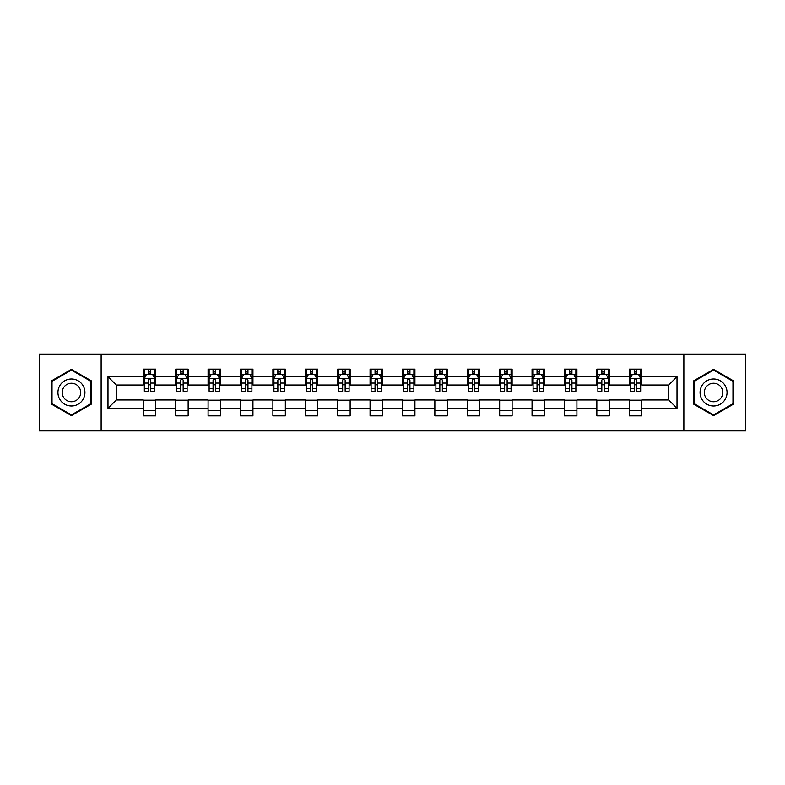<?xml version="1.0" encoding="UTF-8"?>
<svg xmlns="http://www.w3.org/2000/svg" width="785" height="785" viewBox="0 0 785 785"><rect width="100%" height="100%" fill="white"/><g stroke="black" fill="none" stroke-linecap="round" stroke-linejoin="round"><path stroke-width="1.18" d="M683.863 430.916L745.75 430.916L745.75 354.084L683.863 354.084L683.863 430.916L101.137 430.916L101.137 354.084L39.25 354.084L39.25 430.916L101.137 430.916M683.863 354.084L101.137 354.084M641.708 376.721L641.708 369.136L629.246 369.136L629.246 376.721L609.307 376.721L609.307 369.136L596.845 369.136L596.845 376.721L576.916 376.721L576.916 369.136L564.454 369.136L564.454 376.721L544.515 376.721L544.515 369.136L532.053 369.136L532.053 376.721L512.114 376.721L512.114 369.136L499.662 369.136L499.662 376.721L479.723 376.721L479.723 369.136L467.261 369.136L467.261 376.721L447.322 376.721L447.322 369.136L434.861 369.136L434.861 376.721L414.931 376.721L414.931 369.136L402.469 369.136L402.469 376.721L382.53 376.721L382.53 369.136L370.069 369.136L370.069 376.721L350.139 376.721L350.139 369.136L337.678 369.136L337.678 376.721L317.739 376.721L317.739 369.136L305.277 369.136L305.277 376.721L285.338 376.721L285.338 369.136L272.886 369.136L272.886 376.721L252.947 376.721L252.947 369.136L240.485 369.136L240.485 376.721L220.546 376.721L220.546 369.136L208.084 369.136L208.084 376.721L188.155 376.721L188.155 369.136L175.693 369.136L175.693 376.721L155.754 376.721L155.754 369.136L143.292 369.136L143.292 376.721L107.987 376.721L107.987 408.278L116.298 399.977L143.292 399.977L143.292 415.864L155.754 415.864L155.754 399.977L175.693 399.977L175.693 415.864L188.155 415.864L188.155 399.977L208.084 399.977L208.084 415.864L220.546 415.864L220.546 399.977L240.485 399.977L240.485 415.864L252.947 415.864L252.947 399.977L272.886 399.977L272.886 415.864L285.338 415.864L285.338 399.977L305.277 399.977L305.277 415.864L317.739 415.864L317.739 399.977L337.678 399.977L337.678 415.864L350.139 415.864L350.139 399.977L370.069 399.977L370.069 415.864L382.53 415.864L382.53 399.977L402.469 399.977L402.469 415.864L414.931 415.864L414.931 399.977L434.861 399.977L434.861 415.864L447.322 415.864L447.322 399.977L467.261 399.977L467.261 415.864L479.723 415.864L479.723 399.977L499.662 399.977L499.662 415.864L512.114 415.864L512.114 399.977L532.053 399.977L532.053 415.864L544.515 415.864L544.515 399.977L564.454 399.977L564.454 415.864L576.916 415.864L576.916 399.977L596.845 399.977L596.845 415.864L609.307 415.864L609.307 399.977L629.246 399.977L629.246 415.864L641.708 415.864L641.708 399.977L668.702 399.977L668.702 385.023L641.708 385.023L641.708 376.721L677.013 376.721L677.013 408.278L641.708 408.278M629.246 408.278L609.307 408.278M596.845 408.278L576.916 408.278M564.454 408.278L544.515 408.278M532.053 408.278L512.114 408.278M499.662 408.278L479.723 408.278M467.261 408.278L447.322 408.278M434.861 408.278L414.931 408.278M402.469 408.278L382.53 408.278M370.069 408.278L350.139 408.278M337.678 408.278L317.739 408.278M305.277 408.278L285.338 408.278M272.886 408.278L252.947 408.278M240.485 408.278L220.546 408.278M208.084 408.278L188.155 408.278M175.693 408.278L155.754 408.278M143.292 408.278L107.987 408.278M629.246 376.721L629.246 385.023L609.307 385.023L609.307 376.721M596.845 376.721L596.845 385.023L576.916 385.023L576.916 376.721M564.454 376.721L564.454 385.023L544.515 385.023L544.515 376.721M532.053 376.721L532.053 385.023L512.114 385.023L512.114 376.721M499.662 376.721L499.662 385.023L479.723 385.023L479.723 376.721M467.261 376.721L467.261 385.023L447.322 385.023L447.322 376.721M434.861 376.721L434.861 385.023L414.931 385.023L414.931 376.721M402.469 376.721L402.469 385.023L382.53 385.023L382.53 376.721M370.069 376.721L370.069 385.023L350.139 385.023L350.139 376.721M337.678 376.721L337.678 385.023L317.739 385.023L317.739 376.721M305.277 376.721L305.277 385.023L285.338 385.023L285.338 376.721M272.886 376.721L272.886 385.023L252.947 385.023L252.947 376.721M240.485 376.721L240.485 385.023L220.546 385.023L220.546 376.721M208.084 376.721L208.084 385.023L188.155 385.023L188.155 376.721M175.693 376.721L175.693 385.023L155.754 385.023L155.754 376.721M143.292 376.721L143.292 385.023L116.298 385.023L107.987 376.721M116.298 385.023L116.298 399.977M677.013 408.278L668.702 399.977M668.702 385.023L677.013 376.721M143.292 374.327L144.332 374.327M148.277 374.327L150.769 374.327M154.714 374.327L155.754 374.327M143.292 384.817L144.332 384.817M148.277 384.817L150.769 384.817M154.714 384.817L155.754 384.817M143.292 400.183L155.754 400.183M143.292 410.673L155.754 410.673M175.693 400.183L188.155 400.183M175.693 410.673L188.155 410.673M175.693 374.327L176.733 374.327M180.678 374.327L183.17 374.327M187.115 374.327L188.155 374.327M175.693 384.817L176.733 384.817M180.678 384.817L183.17 384.817M187.115 384.817L188.155 384.817M208.084 400.183L220.546 400.183M208.084 410.673L220.546 410.673M208.084 374.327L209.124 374.327M213.069 374.327L215.561 374.327M219.506 374.327L220.546 374.327M208.084 384.817L209.124 384.817M213.069 384.817L215.561 384.817M219.506 384.817L220.546 384.817M240.485 400.183L252.947 400.183M240.485 410.673L252.947 410.673M240.485 374.327L241.525 374.327M245.469 374.327L247.962 374.327M251.907 374.327L252.947 374.327M240.485 384.817L241.525 384.817M245.469 384.817L247.962 384.817M251.907 384.817L252.947 384.817M272.886 400.183L285.338 400.183M272.886 410.673L285.338 410.673M272.886 374.327L273.916 374.327M277.861 374.327L280.353 374.327M284.307 374.327L285.338 374.327M272.886 384.817L273.916 384.817M277.861 384.817L280.353 384.817M284.307 384.817L285.338 384.817M305.277 400.183L317.739 400.183M305.277 410.673L317.739 410.673M305.277 374.327L306.317 374.327M310.261 374.327L312.754 374.327M316.698 374.327L317.739 374.327M305.277 384.817L306.317 384.817M310.261 384.817L312.754 384.817M316.698 384.817L317.739 384.817M337.678 400.183L350.139 400.183M337.678 410.673L350.139 410.673M337.678 374.327L338.718 374.327M342.662 374.327L345.155 374.327M349.099 374.327L350.139 374.327M337.678 384.817L338.718 384.817M342.662 384.817L345.155 384.817M349.099 384.817L350.139 384.817M370.069 400.183L382.53 400.183M370.069 410.673L382.53 410.673M370.069 374.327L371.109 374.327M375.053 374.327L377.546 374.327M381.49 374.327L382.53 374.327M370.069 384.817L371.109 384.817M375.053 384.817L377.546 384.817M381.49 384.817L382.53 384.817M402.469 400.183L414.931 400.183M402.469 410.673L414.931 410.673M402.469 374.327L403.51 374.327M407.454 374.327L409.947 374.327M413.891 374.327L414.931 374.327M402.469 384.817L403.51 384.817M407.454 384.817L409.947 384.817M413.891 384.817L414.931 384.817M434.861 400.183L447.322 400.183M434.861 410.673L447.322 410.673M434.861 374.327L435.901 374.327M439.845 374.327L442.338 374.327M446.282 374.327L447.322 374.327M434.861 384.817L435.901 384.817M439.845 384.817L442.338 384.817M446.282 384.817L447.322 384.817M467.261 400.183L479.723 400.183M467.261 410.673L479.723 410.673M467.261 374.327L468.302 374.327M472.246 374.327L474.739 374.327M478.683 374.327L479.723 374.327M467.261 384.817L468.302 384.817M472.246 384.817L474.739 384.817M478.683 384.817L479.723 384.817M499.662 400.183L512.114 400.183M499.662 410.673L512.114 410.673M499.662 374.327L500.693 374.327M504.647 374.327L507.139 374.327M511.084 374.327L512.114 374.327M499.662 384.817L500.693 384.817M504.647 384.817L507.139 384.817M511.084 384.817L512.114 384.817M532.053 400.183L544.515 400.183M532.053 410.673L544.515 410.673M532.053 374.327L533.093 374.327M537.038 374.327L539.53 374.327M543.475 374.327L544.515 374.327M532.053 384.817L533.093 384.817M537.038 384.817L539.53 384.817M543.475 384.817L544.515 384.817M564.454 400.183L576.916 400.183M564.454 410.673L576.916 410.673M564.454 374.327L565.494 374.327M569.439 374.327L571.931 374.327M575.876 374.327L576.916 374.327M564.454 384.817L565.494 384.817M569.439 384.817L571.931 384.817M575.876 384.817L576.916 384.817M596.845 400.183L609.307 400.183M596.845 410.673L609.307 410.673M596.845 374.327L597.885 374.327M601.83 374.327L604.322 374.327M608.267 374.327L609.307 374.327M596.845 384.817L597.885 384.817M601.83 384.817L604.322 384.817M608.267 384.817L609.307 384.817M629.246 400.183L641.708 400.183M629.246 410.673L641.708 410.673M629.246 374.327L630.286 374.327M634.231 374.327L636.723 374.327M640.668 374.327L641.708 374.327M629.246 384.817L630.286 384.817M634.231 384.817L636.723 384.817M640.668 384.817L641.708 384.817M71.435 415.638L91.482 404.069L91.482 380.931L71.435 369.362L51.398 380.931L51.398 404.069L71.435 415.638M733.602 380.931L713.565 369.362L693.518 380.931L693.518 404.069L713.565 415.638L733.602 404.069L733.602 380.931M150.769 371.835L148.277 371.835M154.714 388.653L150.769 388.653L150.769 391.254L154.714 391.254L154.714 378.586L152.643 374.435L146.412 374.435L144.332 378.586L144.332 391.254L148.277 391.254L148.277 388.653L144.332 388.653M144.332 378.586L144.332 369.136M154.714 378.586L154.714 369.136M148.277 374.435L148.277 369.136M150.769 369.136L150.769 374.435M150.769 388.653L150.769 380.146C149.945 378.547 149.111 378.547 148.277 380.146L148.277 388.653M83.131 399.251A13.502 13.502 0 0 0 78.186 380.813A13.502 13.502 0 0 0 59.748 385.749A13.502 13.502 0 0 0 64.694 404.187A13.502 13.502 0 0 0 83.131 399.251M79.442 397.122A9.243 9.243 0 0 0 76.057 384.493A9.243 9.243 0 0 0 63.438 387.878A9.243 9.243 0 0 0 66.823 400.507A9.243 9.243 0 0 0 79.442 397.122M52.026 403.706L52.026 381.294L71.435 370.078L90.854 381.294L90.854 403.706L71.435 414.922L52.026 403.706M713.565 378.998A13.502 13.502 0 0 0 700.063 392.5A13.502 13.502 0 0 0 713.565 406.002A13.502 13.502 0 0 0 727.057 392.5A13.502 13.502 0 0 0 713.565 378.998M713.565 383.257A9.243 9.243 0 0 0 704.322 392.5A9.243 9.243 0 0 0 713.565 401.743A9.243 9.243 0 0 0 722.799 392.5A9.243 9.243 0 0 0 713.565 383.257M732.974 403.706L713.565 414.922L694.146 403.706L694.146 381.294L713.565 370.078L732.974 381.294L732.974 403.706M183.17 371.835L180.678 371.835M187.115 388.653L183.17 388.653L183.17 391.254L187.115 391.254L187.115 378.586L185.034 374.435L178.803 374.435L176.733 378.586L176.733 391.254L180.678 391.254L180.678 388.653L176.733 388.653M176.733 378.586L176.733 369.136M187.115 378.586L187.115 369.136M180.678 374.435L180.678 369.136M183.17 369.136L183.17 374.435M183.17 388.653L183.17 380.146C182.336 378.547 181.502 378.547 180.678 380.146L180.678 388.653M215.561 371.835L213.069 371.835M219.506 388.653L215.561 388.653L215.561 391.254L219.506 391.254L219.506 378.586L217.435 374.435L211.204 374.435L209.124 378.586L209.124 391.254L213.069 391.254L213.069 388.653L209.124 388.653M209.124 378.586L209.124 369.136M219.506 378.586L219.506 369.136M213.069 374.435L213.069 369.136M215.561 369.136L215.561 374.435M215.561 388.653L215.561 380.146C214.737 378.547 213.903 378.547 213.069 380.146L213.069 388.653M247.962 371.835L245.469 371.835M251.907 388.653L247.962 388.653L247.962 391.254L251.907 391.254L251.907 378.586L249.826 374.435L243.595 374.435L241.525 378.586L241.525 391.254L245.469 391.254L245.469 388.653L241.525 388.653M241.525 378.586L241.525 369.136M251.907 378.586L251.907 369.136M245.469 374.435L245.469 369.136M247.962 369.136L247.962 374.435M247.962 388.653L247.962 380.146C247.128 378.547 246.304 378.547 245.469 380.146L245.469 388.653M280.353 371.835L277.861 371.835M284.307 388.653L280.353 388.653L280.353 391.254L284.307 391.254L284.307 378.586L282.227 374.435L275.996 374.435L273.916 378.586L273.916 391.254L277.861 391.254L277.861 388.653L273.916 388.653M273.916 378.586L273.916 369.136M284.307 378.586L284.307 369.136M277.861 374.435L277.861 369.136M280.353 369.136L280.353 374.435M280.353 388.653L280.353 380.146C279.529 378.547 278.695 378.547 277.861 380.146L277.861 388.653M312.754 371.835L310.261 371.835M316.698 388.653L312.754 388.653L312.754 391.254L316.698 391.254L316.698 378.586L314.618 374.435L308.397 374.435L306.317 378.586L306.317 391.254L310.261 391.254L310.261 388.653L306.317 388.653M306.317 378.586L306.317 369.136M316.698 378.586L316.698 369.136M310.261 374.435L310.261 369.136M312.754 369.136L312.754 374.435M312.754 388.653L312.754 380.146C311.92 378.547 311.096 378.547 310.261 380.146L310.261 388.653M345.155 371.835L342.662 371.835M349.099 388.653L345.155 388.653L345.155 391.254L349.099 391.254L349.099 378.586L347.019 374.435L340.788 374.435L338.718 378.586L338.718 391.254L342.662 391.254L342.662 388.653L338.718 388.653M338.718 378.586L338.718 369.136M349.099 378.586L349.099 369.136M342.662 374.435L342.662 369.136M345.155 369.136L345.155 374.435M345.155 388.653L345.155 380.146C344.321 378.547 343.487 378.547 342.662 380.146L342.662 388.653M377.546 371.835L375.053 371.835M381.49 388.653L377.546 388.653L377.546 391.254L381.49 391.254L381.49 378.586L379.42 374.435L373.189 374.435L371.109 378.586L371.109 391.254L375.053 391.254L375.053 388.653L371.109 388.653M371.109 378.586L371.109 369.136M381.49 378.586L381.49 369.136M375.053 374.435L375.053 369.136M377.546 369.136L377.546 374.435M377.546 388.653L377.546 380.146C376.721 378.547 375.887 378.547 375.053 380.146L375.053 388.653M409.947 371.835L407.454 371.835M413.891 388.653L409.947 388.653L409.947 391.254L413.891 391.254L413.891 378.586L411.811 374.435L405.58 374.435L403.51 378.586L403.51 391.254L407.454 391.254L407.454 388.653L403.51 388.653M403.51 378.586L403.51 369.136M413.891 378.586L413.891 369.136M407.454 374.435L407.454 369.136M409.947 369.136L409.947 374.435M409.947 388.653L409.947 380.146C409.113 378.547 408.288 378.547 407.454 380.146L407.454 388.653M442.338 371.835L439.845 371.835M446.282 388.653L442.338 388.653L442.338 391.254L446.282 391.254L446.282 378.586L444.212 374.435L437.981 374.435L435.901 378.586L435.901 391.254L439.845 391.254L439.845 388.653L435.901 388.653M435.901 378.586L435.901 369.136M446.282 378.586L446.282 369.136M439.845 374.435L439.845 369.136M442.338 369.136L442.338 374.435M442.338 388.653L442.338 380.146C441.513 378.547 440.679 378.547 439.845 380.146L439.845 388.653M474.739 371.835L472.246 371.835M478.683 388.653L474.739 388.653L474.739 391.254L478.683 391.254L478.683 378.586L476.603 374.435L470.382 374.435L468.302 378.586L468.302 391.254L472.246 391.254L472.246 388.653L468.302 388.653M468.302 378.586L468.302 369.136M478.683 378.586L478.683 369.136M472.246 374.435L472.246 369.136M474.739 369.136L474.739 374.435M474.739 388.653L474.739 380.146C473.904 378.547 473.08 378.547 472.246 380.146L472.246 388.653M507.139 371.835L504.647 371.835M511.084 388.653L507.139 388.653L507.139 391.254L511.084 391.254L511.084 378.586L509.004 374.435L502.773 374.435L500.693 378.586L500.693 391.254L504.647 391.254L504.647 388.653L500.693 388.653M500.693 378.586L500.693 369.136M511.084 378.586L511.084 369.136M504.647 374.435L504.647 369.136M507.139 369.136L507.139 374.435M507.139 388.653L507.139 380.146C506.305 378.547 505.471 378.547 504.647 380.146L504.647 388.653M539.53 371.835L537.038 371.835M543.475 388.653L539.53 388.653L539.53 391.254L543.475 391.254L543.475 378.586L541.405 374.435L535.174 374.435L533.093 378.586L533.093 391.254L537.038 391.254L537.038 388.653L533.093 388.653M533.093 378.586L533.093 369.136M543.475 378.586L543.475 369.136M537.038 374.435L537.038 369.136M539.53 369.136L539.53 374.435M539.53 388.653L539.53 380.146C538.706 378.547 537.872 378.547 537.038 380.146L537.038 388.653M571.931 371.835L569.439 371.835M575.876 388.653L571.931 388.653L571.931 391.254L575.876 391.254L575.876 378.586L573.796 374.435L567.565 374.435L565.494 378.586L565.494 391.254L569.439 391.254L569.439 388.653L565.494 388.653M565.494 378.586L565.494 369.136M575.876 378.586L575.876 369.136M569.439 374.435L569.439 369.136M571.931 369.136L571.931 374.435M571.931 388.653L571.931 380.146C571.097 378.547 570.273 378.547 569.439 380.146L569.439 388.653M604.322 371.835L601.83 371.835M608.267 388.653L604.322 388.653L604.322 391.254L608.267 391.254L608.267 378.586L606.197 374.435L599.966 374.435L597.885 378.586L597.885 391.254L601.83 391.254L601.83 388.653L597.885 388.653M597.885 378.586L597.885 369.136M608.267 378.586L608.267 369.136M601.83 374.435L601.83 369.136M604.322 369.136L604.322 374.435M604.322 388.653L604.322 380.146C603.498 378.547 602.664 378.547 601.83 380.146L601.83 388.653M636.723 371.835L634.231 371.835M640.668 388.653L636.723 388.653L636.723 391.254L640.668 391.254L640.668 378.586L638.588 374.435L632.357 374.435L630.286 378.586L630.286 391.254L634.231 391.254L634.231 388.653L630.286 388.653M630.286 378.586L630.286 369.136M640.668 378.586L640.668 369.136M634.231 374.435L634.231 369.136M636.723 369.136L636.723 374.435M636.723 388.653L636.723 380.146C635.889 378.547 635.065 378.547 634.231 380.146L634.231 388.653M154.665 378.478L144.381 378.478M144.332 374.68L146.285 374.68M152.761 374.68L154.714 374.68M148.277 383.08L144.332 383.08M154.714 383.08L150.769 383.08M150.769 373.16L148.277 373.16M187.056 378.478L176.782 378.478M176.733 374.68L178.686 374.68M185.162 374.68L187.115 374.68M180.678 383.08L176.733 383.08M187.115 383.08L183.17 383.08M183.17 373.16L180.678 373.16M219.457 378.478L209.173 378.478M209.124 374.68L211.077 374.68M217.553 374.68L219.506 374.68M213.069 383.08L209.124 383.08M219.506 383.08L215.561 383.08M215.561 373.16L213.069 373.16M251.857 378.478L241.574 378.478M241.525 374.68L243.478 374.68M249.954 374.68L251.907 374.68M245.469 383.08L241.525 383.08M251.907 383.08L247.962 383.08M247.962 373.16L245.469 373.16M284.248 378.478L273.975 378.478M273.916 374.68L275.869 374.68M282.355 374.68L284.307 374.68M277.861 383.08L273.916 383.08M284.307 383.08L280.353 383.08M280.353 373.16L277.861 373.16M316.649 378.478L306.366 378.478M306.317 374.68L308.269 374.68M314.746 374.68L316.698 374.68M310.261 383.08L306.317 383.08M316.698 383.08L312.754 383.08M312.754 373.16L310.261 373.16M349.04 378.478L338.767 378.478M338.718 374.68L340.661 374.68M347.147 374.68L349.099 374.68M342.662 383.08L338.718 383.08M349.099 383.08L345.155 383.08M345.155 373.16L342.662 373.16M381.441 378.478L371.158 378.478M371.109 374.68L373.061 374.68M379.538 374.68L381.49 374.68M375.053 383.08L371.109 383.08M381.49 383.08L377.546 383.08M377.546 373.16L375.053 373.16M413.842 378.478L403.559 378.478M403.51 374.68L405.462 374.68M411.939 374.68L413.891 374.68M407.454 383.08L403.51 383.08M413.891 383.08L409.947 383.08M409.947 373.16L407.454 373.16M446.233 378.478L435.96 378.478M435.901 374.68L437.853 374.68M444.339 374.68L446.282 374.68M439.845 383.08L435.901 383.08M446.282 383.08L442.338 383.08M442.338 373.16L439.845 373.16M478.634 378.478L468.351 378.478M468.302 374.68L470.254 374.68M476.73 374.68L478.683 374.68M472.246 383.08L468.302 383.08M478.683 383.08L474.739 383.08M474.739 373.16L472.246 373.16M511.025 378.478L500.751 378.478M500.693 374.68L502.645 374.68M509.131 374.68L511.084 374.68M504.647 383.08L500.693 383.08M511.084 383.08L507.139 383.08M507.139 373.16L504.647 373.16M543.426 378.478L533.143 378.478M533.093 374.68L535.046 374.68M541.522 374.68L543.475 374.68M537.038 383.08L533.093 383.08M543.475 383.08L539.53 383.08M539.53 373.16L537.038 373.16M575.827 378.478L565.543 378.478M565.494 374.68L567.447 374.68M573.923 374.68L575.876 374.68M569.439 383.08L565.494 383.08M575.876 383.08L571.931 383.08M571.931 373.16L569.439 373.16M608.218 378.478L597.944 378.478M597.885 374.68L599.838 374.68M606.314 374.68L608.267 374.68M601.83 383.08L597.885 383.08M608.267 383.08L604.322 383.08M604.322 373.16L601.83 373.16M640.619 378.478L630.335 378.478M630.286 374.68L632.239 374.68M638.715 374.68L640.668 374.68M634.231 383.08L630.286 383.08M640.668 383.08L636.723 383.08M636.723 373.16L634.231 373.16"/></g></svg>
